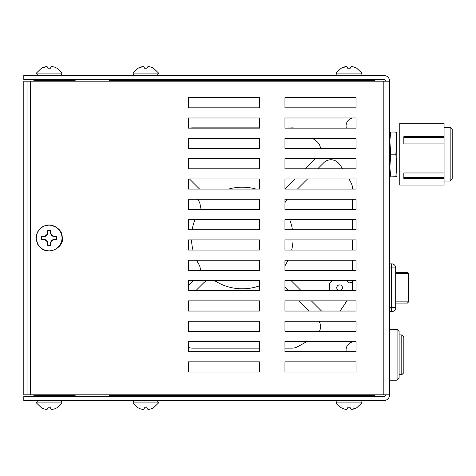 <?xml version="1.0" encoding="UTF-8"?>
<svg xmlns="http://www.w3.org/2000/svg" width="476" height="476" viewBox="0 0 476 476"><rect width="100%" height="100%" fill="white"/><g stroke="black" fill="none" stroke-linecap="round" stroke-linejoin="round"><path stroke-width="0.71" d="M385.459 81.194A1.624 1.624 0 0 0 383.834 79.563L23.8 79.563L23.8 75.422L383.834 75.422A5.771 5.771 0 0 1 389.606 81.194L389.606 394.806A5.771 5.771 0 0 1 383.834 400.578L23.8 400.578L23.8 396.437L383.834 396.437A1.624 1.624 0 0 0 385.459 394.806M389.606 139.278L389.689 136.065M389.606 335.628L389.689 297.214M389.689 293.704L389.689 293.258M389.689 289.741L389.689 288.664M389.689 285.82L389.689 284.487M389.689 281.381L389.689 280.477M389.689 274.902L389.689 274.533M389.689 244.92L389.689 243.813M389.689 243.248L389.689 241.909M389.689 238.589L389.689 237.084M389.689 233.555L389.689 232.645M389.689 229.456L389.606 220.293M389.689 224.636L389.689 223.916M389.689 220.293L389.689 219.805M389.689 216.294L389.689 215.426M389.689 211.606L389.689 210.1M389.689 199.087L389.689 196.79M389.689 193.482L389.689 192.542M389.689 187.8L389.689 186.717M389.689 183.206L389.689 182.124M389.689 179.024L389.689 177.304M389.689 174.198L389.689 172.699M389.689 169.855L389.689 168.522M389.689 165.416L389.689 139.278M389.606 344.797L389.767 344.356M389.606 345.243L389.767 344.797M389.606 346.129L389.767 345.243M389.606 346.576L389.767 346.129M389.606 347.016L389.767 346.576M389.606 295.423L389.606 293.704M389.606 297.214L389.767 295.489M389.606 280.477L389.606 274.902M389.606 273.42L389.606 268.476M389.606 274.081L389.767 273.42M389.606 274.533L389.767 274.081M389.606 259.813L389.606 265.471M389.767 259.813L389.606 258.397M389.606 253.583L389.606 255.082M389.606 250.477L389.767 249.144M389.606 244.92L389.606 229.456M389.606 247.925L389.767 244.92M389.606 291.496L389.767 289.825M389.767 293.174L389.767 291.496M389.606 285.82L389.606 288.664M389.606 281.608L389.606 284.487M389.606 227.736L389.689 228.325M389.606 216.294L389.606 211.826M389.606 219.805L389.606 219.43M389.606 179.024L389.606 178.351M389.606 179.744L389.767 179.327M389.606 180.362L389.767 179.744M389.606 180.779L389.767 180.362M389.606 181.404L389.767 180.779M389.606 181.814L389.767 181.404M389.606 206.911L389.689 210.981M389.606 175.745L389.606 177.304M389.606 174.198L389.606 169.855M389.606 175.079L389.767 174.632M389.767 175.745L389.767 175.079M389.606 202.925L389.606 199.087M389.606 204.983L389.767 202.925M389.606 266.191L389.767 265.775M389.606 266.816L389.767 266.191M389.606 267.232L389.767 266.816M389.606 267.857L389.767 267.232M389.606 268.268L389.767 267.857M389.606 193.482L389.606 187.8M389.606 184.926L389.606 183.206M389.606 186.717L389.767 184.991M389.606 255.963L389.767 255.523M389.606 256.409L389.767 255.963M389.606 257.296L389.767 256.409M389.606 257.742L389.767 257.296M389.606 258.182L389.767 257.742M389.606 165.416L389.767 164.006M389.606 165.868L389.767 165.428M389.606 166.535L389.767 165.868M389.606 167.403L389.767 166.535M389.606 168.07L389.767 167.403M389.606 168.522L389.767 168.07M389.606 217.145L389.767 216.729M389.606 217.77L389.767 217.145M389.606 218.186L389.767 217.77M389.606 218.805L389.767 218.186M389.606 219.222L389.767 218.805M389.606 253.476L389.767 250.578M389.767 196.719L389.767 193.881M389.689 197.373L389.767 196.862M389.767 199.087L389.767 197.373M389.606 206.774L389.767 205.049M389.689 177.494L389.689 178.191M389.689 111.848L389.767 111.533M389.606 114.353L389.767 113.693M389.606 115.317L389.767 114.353M389.606 116.561L389.767 115.317M389.606 117.233L389.767 116.561M389.606 118.203L389.767 117.233M389.606 118.595L389.767 118.203M389.689 119.571L389.767 118.667M389.689 120.172L389.767 119.571M389.689 120.767L389.767 120.172M389.689 121.463L389.767 120.833M389.689 121.791L389.767 121.463M389.689 122.1L389.767 121.791M389.689 138.296L389.767 136.065M389.689 138.992L389.767 138.296M389.689 139.51L389.767 138.992M389.689 139.843L389.767 139.51M389.689 140.343L389.767 139.843M389.689 143.234L389.767 140.509M389.689 133.911L389.689 133.215M389.606 112.776L389.606 112.009M389.606 377.028L389.606 379.866M389.606 375.582L389.767 372.684M389.606 363.825L389.606 356.453M389.606 364.271L389.767 363.825M389.606 365.157L389.767 364.271M389.606 356.399L389.606 352.889M389.689 332.664L389.767 332.23M389.689 333.111L389.767 332.664M389.689 333.997L389.767 333.111M389.689 334.444L389.767 333.997M389.689 334.884L389.767 334.444M389.606 349.426L389.767 349.009M389.606 350.05L389.767 349.426M389.606 350.467L389.767 350.05M389.606 351.086L389.767 350.467M389.606 351.502L389.767 351.086M389.689 327.661L389.689 330.505M389.606 368.448L389.767 365.324M389.606 342.417L389.606 343.023M389.606 336.187L389.606 337.906M389.606 339.311L389.767 337.978M389.606 342.309L389.767 339.412M389.606 108.76L389.689 105.422M389.606 109.403L389.689 108.76M389.689 111.925L389.689 109.403M389.606 118.911L389.689 118.595M389.606 120.107L389.689 118.911M389.606 122.516L389.689 120.107M389.606 134.351L389.689 122.516M389.606 81.194L30.387 81.194L30.387 394.806L389.606 394.806M30.387 81.194L23.8 81.194L23.8 394.806L30.387 394.806M356.072 361.843L356.072 372.006L284.945 372.006L284.945 361.843L356.072 361.843M188.371 107.814L188.371 97.651L259.503 97.651L259.503 107.814L188.371 107.814M284.945 351.687L284.945 341.524L356.072 341.524L356.072 351.687L284.945 351.687M284.945 331.361L284.945 321.199L356.072 321.199L356.072 331.361L284.945 331.361L284.945 321.199L318.968 321.199A10.163 10.163 0 0 1 319.39 331.361L284.945 331.361M284.945 311.042L284.945 300.88L356.072 300.88L356.072 311.042L284.945 311.042L284.945 300.88L298.988 300.88L309.15 311.042L284.945 311.042M284.945 290.717L284.945 280.554L356.072 280.554L356.072 290.717L284.945 290.717L284.945 286.832L288.831 290.717L284.945 290.717M352.454 268.238L352.21 270.392L284.945 270.392L284.945 260.235L356.072 260.235L356.072 270.392L284.945 270.392L284.945 266.013A10.163 10.163 0 0 1 285.767 264.317A50.807 50.807 0 0 0 287.992 260.235L352.454 260.235L352.454 270.392M284.945 250.073L284.945 239.91L356.072 239.91L356.072 250.073L284.945 250.073M284.945 229.747L284.945 219.591L356.072 219.591L356.072 229.747L284.945 229.747M284.945 209.428L284.945 199.265L356.072 199.265L356.072 209.428L284.945 209.428L284.945 202.847A10.163 10.163 0 0 1 287.242 199.265L352.454 199.265L352.454 209.428L284.945 209.428M284.945 189.103L284.945 178.94L356.072 178.94L356.072 189.103L284.945 189.103L284.945 178.94L295.168 178.94L284.945 189.103M284.945 168.784L284.945 158.621L356.072 158.621L356.072 168.784L284.945 168.784L284.945 158.621L315.493 158.621L305.33 168.784L284.945 168.784M284.945 148.458L284.945 138.296L356.072 138.296L356.072 148.458L284.945 148.458L284.945 138.296L312.506 138.296A121.933 121.933 0 0 1 316.576 141.295A10.163 10.163 0 0 1 320.509 148.458L284.945 148.458M284.945 128.133L284.945 117.977L356.072 117.977L356.072 128.133L284.945 128.133L292.27 127.854A10.163 10.163 0 0 1 294.656 128.133L284.945 128.133M284.945 107.814L284.945 97.651L356.072 97.651L356.072 107.814L284.945 107.814M188.371 372.006L188.371 361.843L259.503 361.843L259.503 372.006L188.371 372.006M188.371 351.687L188.371 341.524L259.503 341.524L259.503 351.687L188.371 351.687M188.371 331.361L188.371 321.199L259.503 321.199L259.503 331.361L188.371 331.361L188.371 321.199L259.503 321.199L259.503 331.361L188.371 331.361M188.371 311.042L188.371 300.88L259.503 300.88L259.503 311.042L188.371 311.042L188.371 300.88L259.503 300.88L259.503 311.042L188.371 311.042M188.371 290.717L188.371 280.554L259.503 280.554L259.503 290.717L188.371 290.717M188.371 270.392L188.371 260.235L259.503 260.235L259.503 270.392L188.371 270.392L188.371 260.235L196.624 260.235A50.807 50.807 0 0 0 198.849 264.317A10.163 10.163 0 0 1 200.289 270.392L188.371 270.392M188.371 250.073L188.371 239.91L259.503 239.91L259.503 250.073L188.371 250.073L188.371 239.91L191.536 239.91A50.807 50.807 0 0 0 192.958 250.073L188.371 250.073M188.371 229.747L188.371 219.591L259.503 219.591L259.503 229.747L188.371 229.747L188.371 219.591L194.958 219.591A50.807 50.807 0 0 0 192.179 229.747L188.371 229.747M188.371 209.428L188.371 199.265L259.503 199.265L259.503 209.428L188.371 209.428L188.371 199.265L197.373 199.265A10.163 10.163 0 0 1 199.866 209.428L188.371 209.428M188.371 189.103L188.371 178.94L259.503 178.94L259.503 189.103L188.371 189.103M188.371 168.784L188.371 158.621L259.503 158.621L259.503 168.784L188.371 168.784L188.371 158.621L259.503 158.621L259.503 168.784L188.371 168.784M188.371 148.458L188.371 138.296L259.503 138.296L259.503 148.458L188.371 148.458L188.371 138.296L259.503 138.296L259.503 148.458L188.371 148.458M188.371 128.133L188.371 117.977L259.503 117.977L259.503 128.133L188.371 128.133M284.945 348.146L284.945 341.524L306.74 341.524A121.933 121.933 0 0 1 296.81 347.075A10.163 10.163 0 0 1 292.27 348.146L284.945 348.146M339.947 311.042L321.544 311.042L311.381 300.88L346.784 300.88A121.933 121.933 0 0 1 339.947 311.042M329.452 290.717L301.225 290.717L291.062 280.554L332.135 280.554L329.452 283.238L329.452 290.717M352.454 280.935A2.844 2.844 0 0 1 346.986 280.554L352.454 280.554L352.454 287.962A10.163 10.163 0 0 1 352.073 290.717M352.454 250.073L291.657 250.073A50.807 50.807 0 0 0 293.079 239.91L352.454 239.91L352.454 250.073M352.454 229.747L292.442 229.747A50.807 50.807 0 0 0 289.664 219.591L352.454 219.591L352.454 229.747M352.454 189.103L297.399 189.103L307.561 178.94L348.985 178.94A121.933 121.933 0 0 1 351.383 183.498A10.163 10.163 0 0 1 352.454 188.038L352.454 189.103M342.69 168.784L317.724 168.784L323.769 162.732A10.163 10.163 0 0 1 339.013 163.732A121.933 121.933 0 0 1 342.69 168.784M356.072 117.977L356.072 128.133L346.355 128.133A8.253 8.253 0 0 1 352.347 117.977L356.072 117.977M259.503 341.524L259.503 348.146L192.346 348.146A10.163 10.163 0 0 1 188.371 347.337L188.371 341.524L259.503 341.524M259.503 285.808L259.503 290.717L195.791 290.717L203.544 282.964A10.163 10.163 0 0 1 207.381 280.554L214.075 280.554A10.163 10.163 0 0 1 215.991 281.459A50.807 50.807 0 0 0 259.503 285.808M188.371 285.737L188.371 280.554L193.553 280.554L188.371 285.737M259.503 178.94L259.503 189.103L256.112 189.103A50.807 50.807 0 0 0 228.51 189.103L199.611 189.103L189.448 178.94L259.503 178.94M259.503 127.854L189.96 128.133A10.163 10.163 0 0 1 192.346 127.854L259.503 127.854M27.947 81.194L27.947 394.806M389.689 168.831L389.767 168.522M389.689 169.182L389.767 168.831M389.689 169.551L389.767 169.182M389.767 219.805L389.767 220.293M389.689 228.998L389.767 228.325M389.767 229.456L389.767 228.998M389.689 211.457L389.767 211.088M389.689 182.808L389.767 183.206M389.767 186.717L389.767 187.8M346.242 351.687A8.253 8.253 0 0 1 356.072 341.952M374.975 394.806L374.975 395.502L109.641 395.502L109.641 394.806M109.641 81.194L109.641 80.498L374.975 80.498L374.975 81.194M140.164 395.502L145.733 395.502M354.531 80.498L348.962 80.498M151.303 80.498L145.733 80.498M109.641 80.498L119.803 80.498M144.163 408.961L143.056 409.455L140.622 408.961L143.056 409.455L144.163 408.961L144.365 407.819L147.108 407.819L147.31 408.961L148.411 409.455L150.85 408.961L153.48 407.819L158.579 402.916L132.887 402.916L137.992 407.819L140.622 408.961L138.117 407.819M153.355 407.819L150.85 408.961L148.411 409.455L147.31 408.961M140.735 396.437L142.723 395.502M149.88 396.437L152.29 395.907L152.403 395.502M151.88 395.502L144.954 396.437M347.385 408.961L346.284 409.455L343.85 408.961L346.284 409.455L347.385 408.961L347.587 407.819L350.336 407.819L350.538 408.961L351.639 409.455L354.073 408.961L356.702 407.819L361.808 402.916L336.115 402.916L341.221 407.819L343.85 408.961L341.34 407.819M356.583 407.819L351.639 409.455L350.538 408.961M343.958 396.437L345.951 395.502M353.109 396.437L355.518 395.907L355.626 395.502M355.108 395.502L348.182 396.437M62.011 238A12.846 12.846 0 0 0 42.739 226.874A12.846 12.846 0 0 0 42.739 249.126A12.846 12.846 0 0 0 62.011 238M51.842 240.677L50.736 243.111L50.533 245.622A7.741 7.741 0 0 1 47.79 245.622L47.588 243.111L46.487 240.677L44.048 239.577L41.543 239.374A7.741 7.741 0 0 1 41.543 236.626L44.048 236.423L46.487 235.322L47.588 232.889L47.79 230.378A7.741 7.741 0 0 1 50.533 230.378L50.736 232.889L51.842 235.322L54.276 236.423L56.781 236.626A7.741 7.741 0 0 1 56.781 239.374L54.276 239.577L51.842 240.677L51.485 240.32L50.361 243.04L50.533 245.622M50.736 243.111L50.361 243.04M54.276 239.577L54.199 239.196L51.485 240.32M56.781 239.374L54.199 239.196M56.335 239.196A7.271 7.271 0 0 0 56.335 236.804L56.781 236.626M54.276 236.423L54.199 236.804L56.335 236.804M51.842 235.322L51.485 235.679L54.199 236.804M50.736 232.889L50.361 232.96L51.485 235.679M50.533 230.378L50.361 232.96M50.361 230.824A7.271 7.271 0 0 0 47.969 230.824L47.79 230.378M47.588 232.889L47.969 232.96L47.969 230.824M46.487 235.322L46.844 235.679L47.969 232.96M44.048 236.423L44.125 236.804L46.844 235.679M41.543 236.626L44.125 236.804M41.989 236.804A7.271 7.271 0 0 0 41.989 239.196L41.543 239.374M44.048 239.577L44.125 239.196L41.989 239.196M46.487 240.677L46.844 240.32L44.125 239.196M47.588 243.111L47.969 243.04L46.844 240.32M47.79 245.622L47.969 243.04M47.969 245.176A7.271 7.271 0 0 0 50.361 245.176M47.671 408.961L46.565 409.455L44.131 408.961L46.565 409.455L47.671 408.961L47.868 407.819L50.617 407.819L50.819 408.961L51.92 409.455L54.359 408.961L56.989 407.819L62.088 402.916L36.396 402.916L41.501 407.819L44.131 408.961L41.626 407.819M56.864 407.819L54.359 408.961L51.92 409.455L50.819 408.961M44.244 396.437L46.231 395.502M53.389 396.437L55.799 395.907L55.912 395.502M55.389 395.502L48.463 396.437M350.538 67.039L351.639 66.545L354.073 67.039L351.639 66.545L350.538 67.039L350.336 68.181L347.587 68.181L347.385 67.039L346.284 66.545L343.85 67.039L341.221 68.181L336.115 73.084L361.808 73.084L356.702 68.181L354.073 67.039L356.583 68.181M341.34 68.181L346.284 66.545L347.385 67.039M353.965 79.563L351.972 80.498M344.814 79.563L342.405 80.093L342.298 80.498M342.815 80.498L349.741 79.563M147.31 67.039L148.411 66.545L150.85 67.039L148.411 66.545L147.31 67.039L147.108 68.181L144.365 68.181L144.163 67.039L143.056 66.545L140.622 67.039L137.992 68.181L132.887 73.084L158.579 73.084L153.48 68.181L150.85 67.039L153.355 68.181M138.117 68.181L143.056 66.545L144.163 67.039M150.737 79.563L148.75 80.498M141.586 79.563L139.182 80.093L139.069 80.498M139.593 80.498L146.513 79.563M50.819 67.039L51.92 66.545L54.359 67.039L51.92 66.545L50.819 67.039L50.617 68.181L47.868 68.181L47.671 67.039L46.565 66.545L44.131 67.039L41.501 68.181L36.396 73.084L62.088 73.084L56.989 68.181L54.359 67.039L56.864 68.181M41.626 68.181L46.565 66.545L47.671 67.039M54.246 79.563L52.259 80.498M45.095 79.563L42.691 80.093L42.578 80.498M43.102 80.498L50.022 79.563M75.137 394.806L75.137 395.502L36.521 395.502A12.192 12.192 0 0 1 32.475 394.806M32.475 81.194A12.192 12.192 0 0 1 36.521 80.498L75.137 80.498L75.137 81.194M397.085 329.41L397.085 380.217L399.12 378.188L399.12 331.445L397.085 329.41L389.767 329.41M401.798 334.896L401.798 374.731L403.832 372.696L403.832 336.931L401.798 334.896L399.12 334.896M336.77 287.748A2.844 2.844 0 0 1 341.036 285.285A2.844 2.844 0 0 1 341.036 290.211A2.844 2.844 0 0 1 336.77 287.748M389.689 307.585L395.705 307.585A4.064 4.064 0 0 1 391.641 311.649L391.641 263.853A4.064 4.064 0 0 1 395.705 267.917L395.705 307.585A4.064 4.064 0 0 1 391.641 311.649L389.689 311.649M391.641 263.853L389.767 263.853M395.705 303.075L407.367 303.075L395.705 303.075M395.705 301.855L408.241 301.855L408.241 273.646A1.22 0.881 -90 0 0 407.367 272.427L395.705 272.427M395.859 176.34L396.663 167.6L395.859 154.188L396.663 140.783L395.859 132.036L396.663 132.036L396.925 175.626L396.663 176.34L389.767 176.072M390.665 176.34L389.868 167.6L390.665 154.188L389.868 140.783L390.665 132.036L389.868 132.036L389.689 132.53M395.859 154.188L390.665 154.188M395.859 132.036L390.665 132.036M399.769 132.346L399.769 185.081L444.072 185.081L444.072 178.714L403.832 178.714L403.832 172.966L444.072 172.966L444.072 143.907L403.832 143.907L403.832 136.666L444.072 136.666L444.072 123.302L399.769 123.302L399.769 132.346M444.072 143.907L444.072 136.666M444.072 178.714L444.072 172.966M403.832 177.28L444.072 177.28M444.072 137.588L403.832 137.588M452.2 170.836L452.2 129.395L450.165 127.366L450.165 181.017L452.2 178.982L452.2 170.836M452.2 172.562L452.2 155.051M452.117 172.966L452.117 171.241M383.834 81.194L383.834 394.806M395.705 267.917L389.767 267.917M408.587 301.855L407.367 303.075A1.22 0.881 -90 0 0 408.241 301.855L408.587 301.855L408.587 273.646L395.705 273.646M396.925 166.886L396.663 167.6M396.925 141.497L396.663 140.783M158.579 402.916L157.306 400.578M132.887 402.916L134.167 400.578M141.515 395.967L141.515 395.502M151.392 396.437L152.29 395.907M361.808 402.916L360.534 400.578M336.115 402.916L337.389 400.578M344.737 395.967L344.737 395.502M354.62 396.437L355.518 395.907M62.249 238C62.451 231.11 58.09 226.743 49.165 224.91C41.21 225.689 36.848 230.051 36.075 238L37.8 244.497C47.279 258.724 64.813 246.169 62.249 238M62.088 402.916L60.815 400.578M36.396 402.916L37.675 400.578M45.024 395.967L45.024 395.502M54.901 396.437L55.799 395.907M336.115 73.084L337.389 75.422M361.808 73.084L360.534 75.422M353.18 80.033L353.18 80.498M343.303 79.563L342.405 80.093M132.887 73.084L134.167 75.422M158.579 73.084L157.306 75.422M149.958 80.033L149.958 80.498M140.075 79.563L139.182 80.093M36.396 73.084L37.675 75.422M62.088 73.084L60.815 75.422M53.467 80.033L53.467 80.498M43.584 79.563L42.691 80.093M397.085 380.217L389.606 380.217M401.798 374.731L399.12 374.731M408.587 273.646L407.367 272.427M444.072 181.017L450.165 181.017M444.072 127.366L450.165 127.366"/></g></svg>
